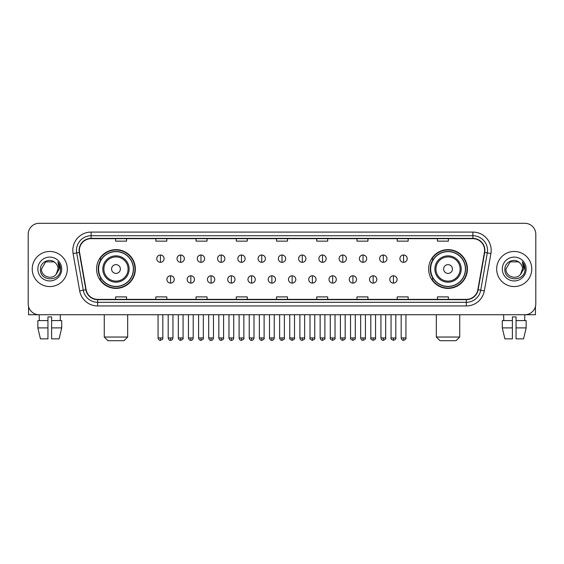 <?xml version="1.0" encoding="UTF-8"?>
<svg xmlns="http://www.w3.org/2000/svg" width="564" height="564" viewBox="0 0 564 564"><rect width="100%" height="100%" fill="white"/><g stroke="black" fill="none" stroke-linecap="round" stroke-linejoin="round"><path stroke-width="0.85" d="M428.647 269.021A19.38 19.38 0 0 0 448.027 288.401A19.38 19.38 0 0 0 467.415 269.021A19.38 19.38 0 0 0 448.027 249.633A19.38 19.38 0 0 0 428.647 269.021M96.585 269.021A19.38 19.38 0 0 0 115.972 288.401A19.38 19.38 0 0 0 135.353 269.021A19.38 19.38 0 0 0 115.972 249.633A19.38 19.38 0 0 0 96.585 269.021M101.238 278.891A17.738 17.738 0 0 1 101.238 259.144M433.293 278.891A17.738 17.738 0 0 1 433.293 259.144M28.2 234.279L28.2 303.756A10.97 10.97 0 0 0 39.17 314.733L524.83 314.733A10.97 10.97 0 0 0 535.8 303.756L535.8 234.279A10.97 10.97 0 0 0 524.83 223.302L39.17 223.302A10.97 10.97 0 0 0 28.2 234.279L28.2 303.756M32.226 269.021A17.554 17.554 0 0 0 49.78 286.568A17.554 17.554 0 0 0 67.328 269.021A17.554 17.554 0 0 0 49.78 251.466A17.554 17.554 0 0 0 32.226 269.021A17.554 17.554 0 0 0 49.78 286.568A17.554 17.554 0 0 0 67.328 269.021A17.554 17.554 0 0 0 49.78 251.466A17.554 17.554 0 0 0 32.226 269.021M496.672 269.021A17.554 17.554 0 0 0 514.22 286.568A17.554 17.554 0 0 0 531.774 269.021A17.554 17.554 0 0 0 514.22 251.466A17.554 17.554 0 0 0 496.672 269.021A17.554 17.554 0 0 0 514.22 286.568A17.554 17.554 0 0 0 531.774 269.021A17.554 17.554 0 0 0 514.22 251.466A17.554 17.554 0 0 0 496.672 269.021M79.397 250.367A11.703 11.703 0 0 1 91.1 238.664L472.9 238.664A11.703 11.703 0 0 1 484.427 252.397L477.849 289.699A11.703 11.703 0 0 1 466.322 299.371L97.678 299.371A11.703 11.703 0 0 1 86.151 289.699L79.573 252.397A11.703 11.703 0 0 1 79.397 250.367M79.108 250.367A11.992 11.992 0 0 0 79.291 252.446L85.869 289.748A11.992 11.992 0 0 0 97.678 299.66L466.322 299.66A11.992 11.992 0 0 0 478.131 289.748L484.709 252.446A11.992 11.992 0 0 0 472.9 238.375L91.1 238.375A11.992 11.992 0 0 0 79.108 250.367M73.094 253.539A18.288 18.288 0 0 1 91.1 232.079L472.9 232.079A18.288 18.288 0 0 1 490.906 253.539L484.328 290.841A18.288 18.288 0 0 1 466.322 305.956L97.678 305.956A18.288 18.288 0 0 1 79.672 290.841L73.094 253.539L76.697 252.905A14.629 14.629 0 0 1 91.1 235.738L472.9 235.738A14.629 14.629 0 0 1 487.303 252.905L480.725 290.206A14.629 14.629 0 0 1 466.322 302.297L97.678 302.297A14.629 14.629 0 0 1 83.275 290.206L76.697 252.905A14.629 14.629 0 0 1 76.471 250.367M524.83 223.302L39.17 223.302M39.332 320.585L39.17 314.733L524.83 314.733L524.668 320.585M535.8 303.756L535.8 234.279M478.131 289.748L480.725 290.206L487.303 252.905L490.906 253.539M276.515 238.664L276.515 241.138L287.485 241.138L287.485 238.664M236.288 238.664L236.288 241.138L247.258 241.138L247.258 238.664M196.061 238.664L196.061 241.138L207.03 241.138L207.03 238.664M155.833 238.664L155.833 241.138L166.803 241.138L166.803 238.664M115.606 238.664L115.606 241.138L126.576 241.138L126.576 238.664M316.742 238.664L316.742 241.138L327.712 241.138L327.712 238.664M356.97 238.664L356.97 241.138L367.939 241.138L367.939 238.664M397.197 238.664L397.197 241.138L408.167 241.138L408.167 238.664M437.424 238.664L437.424 241.138L448.394 241.138L448.394 238.664M287.485 299.371L287.485 296.897L276.515 296.897L276.515 299.371M247.258 299.371L247.258 296.897L236.288 296.897L236.288 299.371M207.03 299.371L207.03 296.897L196.061 296.897L196.061 299.371M166.803 299.371L166.803 296.897L155.833 296.897L155.833 299.371M126.576 299.371L126.576 296.897L115.606 296.897L115.606 299.371M327.712 299.371L327.712 296.897L316.742 296.897L316.742 299.371M367.939 299.371L367.939 296.897L356.97 296.897L356.97 299.371M408.167 299.371L408.167 296.897L397.197 296.897L397.197 299.371M448.394 299.371L448.394 296.897L437.424 296.897L437.424 299.371M55.194 262.775C50.118 257.459 40.354 261.837 40.446 269.021C39.515 281.774 60.2 282.113 60.538 269.634L60.552 269.021C60.524 266.307 59.622 263.924 57.852 261.872L59.276 269.021L56.111 274.33C51.726 280.259 41.08 276.466 41.51 269.021L45.642 261.858L53.911 261.858L55.194 262.775A8.263 8.263 0 0 1 58.043 269.021L56.111 274.33A8.263 8.263 0 0 0 58.043 269.021L56.09 274.351M37.851 269.021A11.922 11.922 0 0 0 49.78 280.942A11.922 11.922 0 0 0 61.702 269.021A11.922 11.922 0 0 0 49.78 257.092A11.922 11.922 0 0 0 37.851 269.021M57.93 261.964L60.552 269.331M28.567 306.569L28.567 314.733L70.986 314.733M37.844 320.585L37.844 327.895L40.446 338.865L37.844 327.895L37.844 320.585L47.947 320.585L47.947 316.926L51.606 316.926L51.606 320.585L61.709 320.585L61.709 327.895L59.107 338.865L61.709 327.895L51.606 327.895L51.606 320.585M60.383 314.733L60.221 320.585M47.947 320.585L47.947 338.865L40.446 338.865M37.844 327.895L47.947 327.895M59.107 338.865L51.606 338.865L51.606 327.895M124.017 340.698L107.921 340.698L104.269 337.039L127.675 337.039L124.017 340.698M120.358 269.021A4.385 4.385 0 0 0 115.972 264.629A4.385 4.385 0 0 0 111.58 269.021A4.385 4.385 0 0 0 115.972 273.406A4.385 4.385 0 0 0 120.358 269.021M129.135 269.021A13.162 13.162 0 0 0 115.972 255.852A13.162 13.162 0 0 0 102.803 269.021A13.162 13.162 0 0 0 115.972 282.183A13.162 13.162 0 0 0 129.135 269.021A13.162 13.162 0 0 1 115.972 282.183A13.162 13.162 0 0 1 102.803 269.021M133.344 269.021A17.371 17.371 0 0 0 115.972 251.65A17.371 17.371 0 0 0 98.601 269.021A17.371 17.371 0 0 0 115.972 286.385A17.371 17.371 0 0 0 133.344 269.021M134.986 269.021A19.014 19.014 0 0 1 99.715 278.891L101.478 278.891A17.533 17.533 0 0 0 127.57 282.162A17.533 17.533 0 0 0 127.57 255.873A17.533 17.533 0 0 0 101.478 259.144L99.715 259.144A19.014 19.014 0 0 1 134.986 269.021M456.079 340.698L439.983 340.698L436.324 337.039L459.731 337.039L456.079 340.698M452.42 269.021A4.385 4.385 0 0 0 448.027 264.629A4.385 4.385 0 0 0 443.642 269.021A4.385 4.385 0 0 0 448.027 273.406A4.385 4.385 0 0 0 452.42 269.021M461.197 269.021A13.162 13.162 0 0 0 448.027 255.852A13.162 13.162 0 0 0 434.865 269.021A13.162 13.162 0 0 0 448.027 282.183A13.162 13.162 0 0 0 461.197 269.021A13.162 13.162 0 0 1 448.027 282.183A13.162 13.162 0 0 1 434.865 269.021M465.399 269.021A17.371 17.371 0 0 0 448.027 251.65A17.371 17.371 0 0 0 430.656 269.021A17.371 17.371 0 0 0 448.027 286.385A17.371 17.371 0 0 0 465.399 269.021M467.048 269.021A19.014 19.014 0 0 1 431.777 278.891L433.54 278.891A17.533 17.533 0 0 0 459.632 282.162A17.533 17.533 0 0 0 459.632 255.873A17.533 17.533 0 0 0 433.54 259.144L431.777 259.144A19.014 19.014 0 0 1 467.048 269.021M160.437 255.013A3.659 3.659 0 0 0 156.785 258.664A3.659 3.659 0 0 0 160.437 262.323A3.659 3.659 0 0 0 164.096 258.664A3.659 3.659 0 0 0 160.437 255.013L160.437 262.323A3.659 3.659 0 0 0 164.096 258.664A3.659 3.659 0 0 0 160.437 255.013M180.699 255.013A3.659 3.659 0 0 0 177.04 258.664A3.659 3.659 0 0 0 180.699 262.323A3.659 3.659 0 0 0 184.357 258.664A3.659 3.659 0 0 0 180.699 255.013L180.699 262.323A3.659 3.659 0 0 0 184.357 258.664A3.659 3.659 0 0 0 180.699 255.013M200.96 255.013A3.659 3.659 0 0 0 197.301 258.664A3.659 3.659 0 0 0 200.96 262.323A3.659 3.659 0 0 0 204.619 258.664A3.659 3.659 0 0 0 200.96 255.013L200.96 262.323A3.659 3.659 0 0 0 204.619 258.664A3.659 3.659 0 0 0 200.96 255.013M221.222 255.013A3.659 3.659 0 0 0 217.563 258.664A3.659 3.659 0 0 0 221.222 262.323A3.659 3.659 0 0 0 224.874 258.664A3.659 3.659 0 0 0 221.222 255.013L221.222 262.323A3.659 3.659 0 0 0 224.874 258.664A3.659 3.659 0 0 0 221.222 255.013M241.477 255.013A3.659 3.659 0 0 0 237.825 258.664A3.659 3.659 0 0 0 241.477 262.323A3.659 3.659 0 0 0 245.136 258.664A3.659 3.659 0 0 0 241.477 255.013L241.477 262.323A3.659 3.659 0 0 0 245.136 258.664A3.659 3.659 0 0 0 241.477 255.013M261.738 255.013A3.659 3.659 0 0 0 258.079 258.664A3.659 3.659 0 0 0 261.738 262.323A3.659 3.659 0 0 0 265.397 258.664A3.659 3.659 0 0 0 261.738 255.013L261.738 262.323A3.659 3.659 0 0 0 265.397 258.664A3.659 3.659 0 0 0 261.738 255.013M282 255.013A3.659 3.659 0 0 0 278.341 258.664A3.659 3.659 0 0 0 282 262.323A3.659 3.659 0 0 0 285.659 258.664A3.659 3.659 0 0 0 282 255.013L282 262.323A3.659 3.659 0 0 0 285.659 258.664A3.659 3.659 0 0 0 282 255.013M302.262 255.013A3.659 3.659 0 0 0 298.603 258.664A3.659 3.659 0 0 0 302.262 262.323A3.659 3.659 0 0 0 305.921 258.664A3.659 3.659 0 0 0 302.262 255.013L302.262 262.323A3.659 3.659 0 0 0 305.921 258.664A3.659 3.659 0 0 0 302.262 255.013M322.523 255.013A3.659 3.659 0 0 0 318.864 258.664A3.659 3.659 0 0 0 322.523 262.323A3.659 3.659 0 0 0 326.175 258.664A3.659 3.659 0 0 0 322.523 255.013L322.523 262.323A3.659 3.659 0 0 0 326.175 258.664A3.659 3.659 0 0 0 322.523 255.013M342.778 255.013A3.659 3.659 0 0 0 339.126 258.664A3.659 3.659 0 0 0 342.778 262.323A3.659 3.659 0 0 0 346.437 258.664A3.659 3.659 0 0 0 342.778 255.013L342.778 262.323A3.659 3.659 0 0 0 346.437 258.664A3.659 3.659 0 0 0 342.778 255.013M363.04 255.013A3.659 3.659 0 0 0 359.381 258.664A3.659 3.659 0 0 0 363.04 262.323A3.659 3.659 0 0 0 366.699 258.664A3.659 3.659 0 0 0 363.04 255.013L363.04 262.323A3.659 3.659 0 0 0 366.699 258.664A3.659 3.659 0 0 0 363.04 255.013M383.301 255.013A3.659 3.659 0 0 0 379.642 258.664A3.659 3.659 0 0 0 383.301 262.323A3.659 3.659 0 0 0 386.96 258.664A3.659 3.659 0 0 0 383.301 255.013L383.301 262.323A3.659 3.659 0 0 0 386.96 258.664A3.659 3.659 0 0 0 383.301 255.013M403.563 255.013A3.659 3.659 0 0 0 399.904 258.664A3.659 3.659 0 0 0 403.563 262.323A3.659 3.659 0 0 0 407.215 258.664A3.659 3.659 0 0 0 403.563 255.013L403.563 262.323A3.659 3.659 0 0 0 407.215 258.664A3.659 3.659 0 0 0 403.563 255.013M170.568 275.782A3.659 3.659 0 0 0 166.916 279.441A3.659 3.659 0 0 0 170.568 283.1A3.659 3.659 0 0 0 174.227 279.441A3.659 3.659 0 0 0 170.568 275.782L170.568 283.1A3.659 3.659 0 0 0 174.227 279.441A3.659 3.659 0 0 0 170.568 275.782M190.829 275.782A3.659 3.659 0 0 0 187.17 279.441A3.659 3.659 0 0 0 190.829 283.1A3.659 3.659 0 0 0 194.488 279.441A3.659 3.659 0 0 0 190.829 275.782L190.829 283.1A3.659 3.659 0 0 0 194.488 279.441A3.659 3.659 0 0 0 190.829 275.782M211.091 275.782A3.659 3.659 0 0 0 207.432 279.441A3.659 3.659 0 0 0 211.091 283.1A3.659 3.659 0 0 0 214.75 279.441A3.659 3.659 0 0 0 211.091 275.782L211.091 283.1A3.659 3.659 0 0 0 214.75 279.441A3.659 3.659 0 0 0 211.091 275.782M231.353 275.782A3.659 3.659 0 0 0 227.694 279.441A3.659 3.659 0 0 0 231.353 283.1A3.659 3.659 0 0 0 235.005 279.441A3.659 3.659 0 0 0 231.353 275.782L231.353 283.1A3.659 3.659 0 0 0 235.005 279.441A3.659 3.659 0 0 0 231.353 275.782M251.607 275.782A3.659 3.659 0 0 0 247.956 279.441A3.659 3.659 0 0 0 251.607 283.1A3.659 3.659 0 0 0 255.266 279.441A3.659 3.659 0 0 0 251.607 275.782L251.607 283.1A3.659 3.659 0 0 0 255.266 279.441A3.659 3.659 0 0 0 251.607 275.782M271.869 275.782A3.659 3.659 0 0 0 268.21 279.441A3.659 3.659 0 0 0 271.869 283.1A3.659 3.659 0 0 0 275.528 279.441A3.659 3.659 0 0 0 271.869 275.782L271.869 283.1A3.659 3.659 0 0 0 275.528 279.441A3.659 3.659 0 0 0 271.869 275.782M292.131 275.782A3.659 3.659 0 0 0 288.472 279.441A3.659 3.659 0 0 0 292.131 283.1A3.659 3.659 0 0 0 295.79 279.441A3.659 3.659 0 0 0 292.131 275.782L292.131 283.1A3.659 3.659 0 0 0 295.79 279.441A3.659 3.659 0 0 0 292.131 275.782M312.393 275.782A3.659 3.659 0 0 0 308.734 279.441A3.659 3.659 0 0 0 312.393 283.1A3.659 3.659 0 0 0 316.044 279.441A3.659 3.659 0 0 0 312.393 275.782L312.393 283.1A3.659 3.659 0 0 0 316.044 279.441A3.659 3.659 0 0 0 312.393 275.782M332.647 275.782A3.659 3.659 0 0 0 328.995 279.441A3.659 3.659 0 0 0 332.647 283.1A3.659 3.659 0 0 0 336.306 279.441A3.659 3.659 0 0 0 332.647 275.782L332.647 283.1A3.659 3.659 0 0 0 336.306 279.441A3.659 3.659 0 0 0 332.647 275.782M352.909 275.782A3.659 3.659 0 0 0 349.25 279.441A3.659 3.659 0 0 0 352.909 283.1A3.659 3.659 0 0 0 356.568 279.441A3.659 3.659 0 0 0 352.909 275.782L352.909 283.1A3.659 3.659 0 0 0 356.568 279.441A3.659 3.659 0 0 0 352.909 275.782M373.171 275.782A3.659 3.659 0 0 0 369.512 279.441A3.659 3.659 0 0 0 373.171 283.1A3.659 3.659 0 0 0 376.83 279.441A3.659 3.659 0 0 0 373.171 275.782L373.171 283.1A3.659 3.659 0 0 0 376.83 279.441A3.659 3.659 0 0 0 373.171 275.782M393.432 275.782A3.659 3.659 0 0 0 389.773 279.441A3.659 3.659 0 0 0 393.432 283.1A3.659 3.659 0 0 0 397.084 279.441A3.659 3.659 0 0 0 393.432 275.782L393.432 283.1A3.659 3.659 0 0 0 397.084 279.441A3.659 3.659 0 0 0 393.432 275.782M535.433 306.569L535.433 314.733L493.014 314.733M502.291 320.585L502.291 327.895L504.893 338.865L502.291 327.895L502.291 320.585L512.394 320.585L512.394 316.926L516.053 316.926L516.053 320.585L526.156 320.585L526.156 327.895L523.554 338.865L526.156 327.895L516.053 327.895L516.053 320.585M512.394 320.585L512.394 338.865L504.893 338.865M502.291 327.895L512.394 327.895M523.554 338.865L516.053 338.865L516.053 327.895M503.617 314.733L503.779 320.585M519.634 262.775C514.565 257.459 504.801 261.837 504.893 269.021C503.962 281.774 524.647 282.113 524.985 269.634L524.999 269.021C524.971 266.307 524.069 263.924 522.299 261.872L523.723 269.021L520.558 274.33C516.173 280.259 505.527 276.466 505.957 269.021L510.089 261.858L518.358 261.858L519.634 262.775A8.263 8.263 0 0 1 522.49 269.021L520.558 274.33A8.263 8.263 0 0 0 522.49 269.021L520.537 274.351M502.298 269.021A11.922 11.922 0 0 0 514.22 280.942A11.922 11.922 0 0 0 526.149 269.021A11.922 11.922 0 0 0 514.22 257.092A11.922 11.922 0 0 0 502.298 269.021M522.377 261.964L524.999 269.331M472.9 232.079L472.9 238.375M76.697 252.905L79.291 252.446M97.678 305.956L97.678 299.66M466.322 299.66L466.322 305.956M79.672 290.841L85.869 289.748M484.709 252.446L487.303 252.905M91.1 232.079L91.1 238.375M480.725 290.206L484.328 290.841M128.063 269.021A12.098 12.098 0 0 0 115.972 256.923A12.098 12.098 0 0 0 103.875 269.021A12.098 12.098 0 0 0 115.972 281.112A12.098 12.098 0 0 0 128.063 269.021M460.125 269.021A12.098 12.098 0 0 0 448.027 256.923A12.098 12.098 0 0 0 435.937 269.021A12.098 12.098 0 0 0 448.027 281.112A12.098 12.098 0 0 0 460.125 269.021M160.437 337.956L158.061 337.956C158.477 339.648 159.267 340.437 160.437 340.332L160.437 337.956L162.82 337.956L162.82 314.733M180.699 337.956L178.323 337.956C178.739 339.648 179.528 340.437 180.699 340.332L180.699 337.956L183.074 337.956L183.074 314.733M200.96 337.956L198.584 337.956C199 339.648 199.79 340.437 200.96 340.332L200.96 337.956L203.336 337.956L203.336 314.733M221.222 337.956L218.839 337.956C219.255 339.648 220.052 340.437 221.222 340.332L221.222 337.956L223.598 337.956L223.598 314.733M241.477 337.956L239.101 337.956C239.517 339.648 240.313 340.437 241.477 340.332L241.477 337.956L243.859 337.956L243.859 314.733M261.738 337.956L259.362 337.956C259.778 339.648 260.568 340.437 261.738 340.332L261.738 337.956L264.114 337.956L264.114 314.733M282 337.956L279.624 337.956C280.04 339.648 280.83 340.437 282 340.332L282 337.956L284.376 337.956L284.376 314.733M302.262 337.956L299.886 337.956C300.295 339.648 301.091 340.437 302.262 340.332L302.262 337.956L304.638 337.956L304.638 314.733M322.523 337.956L320.14 337.956C320.556 339.648 321.353 340.437 322.523 340.332L322.523 337.956L324.899 337.956L324.899 314.733M342.778 337.956L340.402 337.956C340.818 339.648 341.608 340.437 342.778 340.332L342.778 337.956L345.161 337.956L345.161 314.733M363.04 337.956L360.664 337.956C361.08 339.648 361.869 340.437 363.04 340.332L363.04 337.956L365.416 337.956L365.416 314.733M383.301 337.956L380.926 337.956C381.342 339.648 382.131 340.437 383.301 340.332L383.301 337.956L385.677 337.956L385.677 314.733M403.563 337.956L401.18 337.956C401.596 339.648 402.393 340.437 403.563 340.332L403.563 337.956L405.939 337.956L405.939 314.733M170.568 337.956L168.192 337.956C168.608 339.648 169.397 340.437 170.568 340.332L170.568 337.956L172.944 337.956L172.944 314.733M190.829 337.956L188.454 337.956C188.869 339.648 189.659 340.437 190.829 340.332L190.829 337.956L193.205 337.956L193.205 314.733M211.091 337.956L208.715 337.956C209.124 339.648 209.921 340.437 211.091 340.332L211.091 337.956L213.467 337.956L213.467 314.733M231.353 337.956L228.97 337.956C229.386 339.648 230.182 340.437 231.353 340.332L231.353 337.956L233.729 337.956L233.729 314.733M251.607 337.956L249.232 337.956C249.648 339.648 250.437 340.437 251.607 340.332L251.607 337.956L253.99 337.956L253.99 314.733M271.869 337.956L269.493 337.956C269.909 339.648 270.699 340.437 271.869 340.332L271.869 337.956L274.245 337.956L274.245 314.733M292.131 337.956L289.755 337.956C289.269 338.71 290.065 339.507 292.131 340.332L292.131 337.956L294.507 337.956L294.507 314.733M312.393 337.956L310.01 337.956C309.53 338.71 310.32 339.507 312.393 340.332L312.393 337.956L314.768 337.956L314.768 314.733M332.647 337.956L330.271 337.956C329.792 338.71 330.582 339.507 332.647 340.332L332.647 337.956L335.03 337.956L335.03 314.733M352.909 337.956L350.533 337.956C350.054 338.71 350.843 339.507 352.909 340.332L352.909 337.956L355.285 337.956L355.285 314.733M373.171 337.956L370.795 337.956C370.308 338.71 371.105 339.507 373.171 340.332L373.171 337.956L375.546 337.956L375.546 314.733M393.432 337.956L391.056 337.956C390.57 338.71 391.367 339.507 393.432 340.332L393.432 337.956L395.808 337.956L395.808 314.733M127.675 314.733L127.675 337.039M104.269 314.733L104.269 337.039M459.731 314.733L459.731 337.039M436.324 314.733L436.324 337.039M158.061 337.956L158.061 314.733M162.82 337.956C163.299 338.71 162.51 339.507 160.437 340.332M178.323 337.956L178.323 314.733M183.074 337.956C183.561 338.71 182.764 339.507 180.699 340.332M198.584 337.956L198.584 314.733M203.336 337.956C203.816 338.71 203.026 339.507 200.96 340.332M218.839 337.956L218.839 314.733M223.598 337.956C224.077 338.71 223.288 339.507 221.222 340.332M239.101 337.956L239.101 314.733M243.859 337.956C244.339 338.71 243.549 339.507 241.477 340.332M259.362 337.956L259.362 314.733M264.114 337.956C264.601 338.71 263.804 339.507 261.738 340.332M279.624 337.956L279.624 314.733M284.376 337.956C284.862 338.71 284.066 339.507 282 340.332M299.886 337.956L299.886 314.733M304.638 337.956C305.117 338.71 304.327 339.507 302.262 340.332M320.14 337.956L320.14 314.733M324.899 337.956C325.379 338.71 324.589 339.507 322.523 340.332M340.402 337.956L340.402 314.733M345.161 337.956C345.64 338.71 344.851 339.507 342.778 340.332M360.664 337.956L360.664 314.733M365.416 337.956C365.902 338.71 365.105 339.507 363.04 340.332M380.926 337.956L380.926 314.733M385.677 337.956C386.157 338.71 385.367 339.507 383.301 340.332M401.18 337.956L401.18 314.733M405.939 337.956C406.418 338.71 405.629 339.507 403.563 340.332M168.192 337.956L168.192 314.733M172.944 337.956C172.535 339.648 171.738 340.437 170.568 340.332M188.454 337.956L188.454 314.733M193.205 337.956C192.789 339.648 192 340.437 190.829 340.332M208.715 337.956L208.715 314.733M213.467 337.956C213.051 339.648 212.261 340.437 211.091 340.332M228.97 337.956L228.97 314.733M233.729 337.956C233.313 339.648 232.516 340.437 231.353 340.332M249.232 337.956L249.232 314.733M253.99 337.956C253.574 339.648 252.778 340.437 251.607 340.332M269.493 337.956L269.493 314.733M274.245 337.956C273.829 339.648 273.039 340.437 271.869 340.332M289.755 337.956L289.755 314.733M294.507 337.956C294.986 338.71 294.197 339.507 292.131 340.332M310.01 337.956L310.01 314.733M314.768 337.956C315.248 338.71 314.458 339.507 312.393 340.332M330.271 337.956L330.271 314.733M335.03 337.956C335.509 338.71 334.72 339.507 332.647 340.332M350.533 337.956L350.533 314.733M355.285 337.956C355.771 338.71 354.975 339.507 352.909 340.332M370.795 337.956L370.795 314.733M375.546 337.956C376.033 338.71 375.236 339.507 373.171 340.332M391.056 337.956L391.056 314.733M395.808 337.956C396.288 338.71 395.498 339.507 393.432 340.332"/></g></svg>
